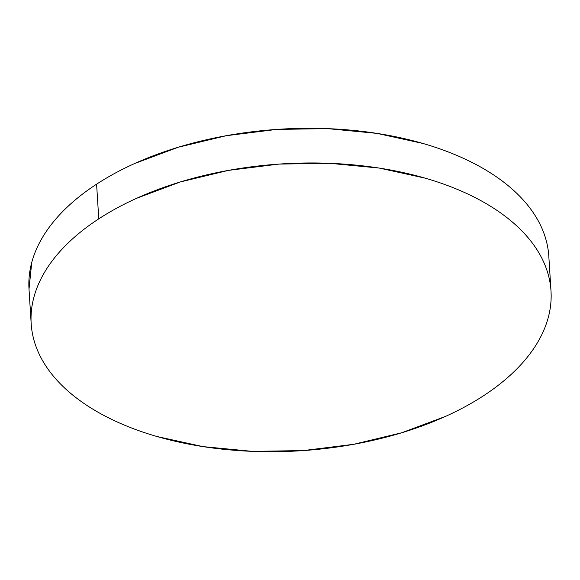 <?xml version="1.0" encoding="UTF-8"?>
<svg xmlns="http://www.w3.org/2000/svg" width="580" height="580" viewBox="0 0 580 580"><rect width="100%" height="100%" fill="white"/><g stroke="black" fill="none" stroke-linecap="round" stroke-linejoin="round"><path stroke-width="0.87" d="M551 290.986L548.818 256.309A260.42 143.738 176.4 0 0 378.544 133.632A260.42 143.738 176.4 0 0 96.592 184.172A260.42 143.738 176.4 0 0 29 289.014L31.182 323.691A260.42 143.738 -3.6 0 1 98.774 218.849L96.592 184.172L98.774 218.849A260.42 143.738 -3.6 0 1 380.726 168.309A260.42 143.738 -3.6 0 1 551 290.986A260.42 143.738 -3.6 0 1 483.408 395.828A260.42 143.738 -3.6 0 1 201.456 446.368A260.42 143.738 -3.6 0 1 31.182 323.691M483.408 395.828C494.907 388.332 505.057 380.349 513.865 371.867C522.682 363.385 529.975 354.576 535.768 345.433C541.553 336.284 545.715 326.982 548.26 317.528C550.804 308.074 551.674 298.642 550.87 289.239C550.072 279.828 547.614 270.628 543.496 261.638C539.385 252.648 533.694 244.028 526.43 235.799C519.158 227.563 510.451 219.863 500.315 212.708C490.173 205.545 478.783 199.063 466.153 193.249C453.531 187.442 439.901 182.417 425.271 178.176L379.233 168.069L329.802 163.313L278.893 164.096L228.448 170.382L180.409 181.924L136.619 198.295C122.88 204.508 110.265 211.359 98.774 218.849C87.275 226.345 77.125 234.327 68.317 242.81C59.501 251.292 52.207 260.101 46.414 269.25C40.629 278.393 36.467 287.695 33.923 297.149C31.378 306.602 30.508 316.035 31.313 325.445C32.11 334.849 34.568 344.049 38.686 353.039C42.797 362.036 48.488 370.649 55.753 378.878C63.024 387.114 71.724 394.813 81.867 401.976C92.01 409.132 103.4 415.621 116.029 421.428C128.651 427.235 142.281 432.26 156.912 436.501L202.949 446.607L252.373 451.363L303.289 450.58L353.735 444.295L401.773 432.752L445.563 416.382C459.295 410.169 471.917 403.317 483.408 395.828M548.687 254.555C547.89 245.151 545.432 235.951 541.314 226.961C537.203 217.964 531.512 209.351 524.247 201.122C516.976 192.886 508.276 185.187 498.133 178.024C487.99 170.868 476.6 164.379 463.971 158.572C451.349 152.765 437.719 147.74 423.088 143.499L377.051 133.393L327.627 128.637L276.711 129.42L226.265 135.706L178.227 147.248L134.437 163.618C120.705 169.831 108.083 176.682 96.592 184.172C85.093 191.668 74.943 199.65 66.135 208.133C57.319 216.615 50.025 225.424 44.232 234.567C38.447 243.716 34.285 253.018 31.741 262.472L29.007 289.159"/></g></svg>
